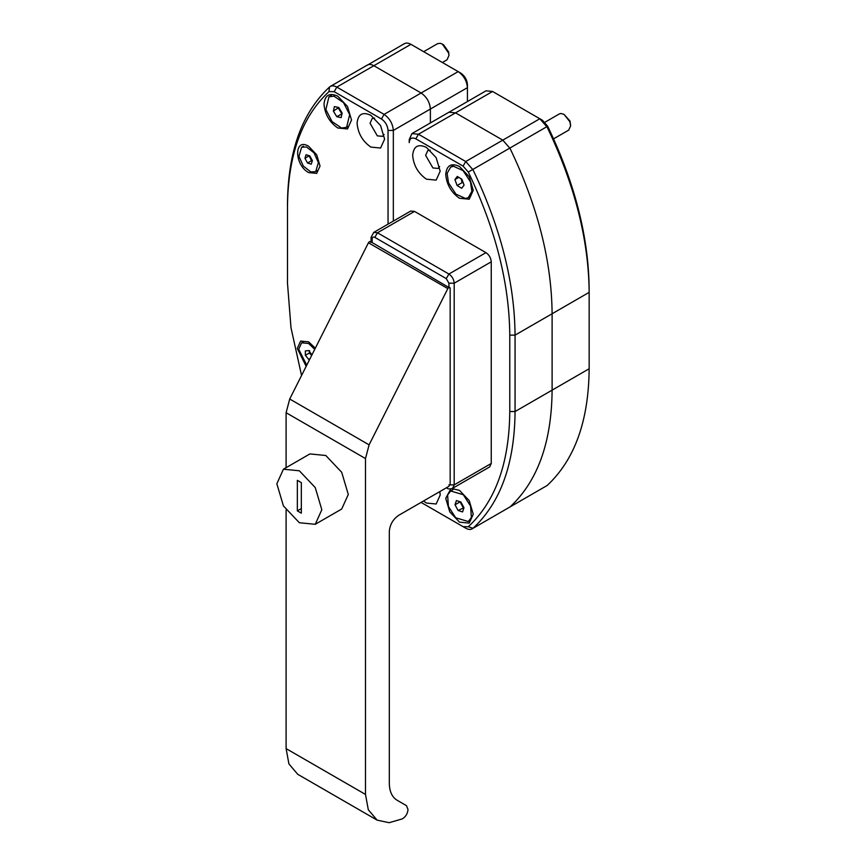 <?xml version="1.0" encoding="UTF-8"?>
<svg xmlns="http://www.w3.org/2000/svg" width="866" height="866" viewBox="0 0 866 866"><rect width="100%" height="100%" fill="white"/><g stroke="black" fill="none" stroke-linecap="round" stroke-linejoin="round"><path stroke-width="1.3" d="M403.61 44.22C405.505 42.651 407.94 42.694 410.917 44.328L458.168 71.607C463.754 75.515 466.839 80.863 467.434 87.65L467.434 84.597C467.012 79.748 464.804 75.927 460.82 73.134L458.168 71.607L460.82 73.134M467.434 101.549L467.434 84.597M393.337 221.09L393.337 130.43L430.38 109.04L430.38 122.94L430.38 109.04C429.796 102.253 426.711 96.905 421.125 92.998C426.711 96.905 429.796 102.253 430.38 109.04L467.434 87.65M366.567 65.61C368.461 64.041 370.886 64.073 373.874 65.719L421.125 92.998L373.874 65.719C370.886 64.073 368.461 64.041 366.567 65.61L404.368 43.679M306.163 366.372L297.287 348.435L300.621 341.074L308.664 341.864L315.321 348.197M308.664 172.594C293.996 164.843 293.996 137.12 308.664 146.311L316.707 154.808L320.041 166.023L316.707 173.384L308.664 172.594M301.563 375.487L290.998 327.792L287.49 283.204L287.49 203.759L287.49 280.151M287.49 206.812C287.934 155.371 301.758 116.964 328.961 91.612L334.179 91.688L381.43 118.967C385.424 121.76 387.622 125.581 388.044 130.43L388.044 224.142M388.044 130.43L393.337 130.43C392.753 123.632 389.668 118.285 384.082 114.388L336.82 87.098C333.843 85.463 331.407 85.431 329.524 87.001C301.953 112.699 287.945 151.615 287.49 203.759M367.325 65.069L330.271 86.448L329.524 87.001L328.961 91.612M337.772 127.984C329.47 122.182 324.891 114.236 324.014 104.147C324.891 95.076 329.47 92.424 337.772 96.202L347.504 106.475L351.531 120.038L347.504 128.947L337.772 127.984M370.843 147.079C362.551 141.277 357.961 133.332 357.084 123.243C357.961 114.171 362.551 111.519 370.843 115.297L380.575 125.57L384.612 139.134L380.575 148.043L370.843 147.079M374.61 118.079L372.185 118.534L370.053 123.243L377.327 135.854L382.48 136.363L384.082 134.479M411.935 133.591L448.978 112.212L455.527 112.861L448.978 112.212L486.021 90.822L492.57 91.471L539.821 118.75L547.128 127.075C574.699 184.62 588.707 239.709 589.151 292.362L589.151 368.754C588.707 420.898 574.699 459.814 547.128 485.512L473.031 528.292C500.602 502.594 514.62 463.667 515.064 411.534L515.064 335.142C514.62 282.489 500.602 227.39 473.031 169.855L465.735 161.531L418.473 134.241L411.935 133.591L409.217 139.588L409.217 142.652C409.64 138.279 411.837 137.012 415.832 138.831L463.083 166.11L468.3 172.063C495.504 228.83 509.327 283.193 509.771 335.142L509.771 411.534C509.327 462.974 495.504 501.371 468.3 526.734L463.083 526.658L421.082 502.41M589.151 289.309C588.718 237.36 574.894 182.997 547.68 126.23L542.473 120.277L539.821 118.75L502.778 140.14L510.074 148.465C537.656 206 551.664 261.099 552.107 313.752L552.107 390.144C551.664 442.277 537.656 481.204 510.074 506.902C537.656 481.204 551.664 442.277 552.107 390.144L552.107 313.752C551.664 261.099 537.656 206 510.074 148.465L502.778 140.14L455.527 112.861L502.778 140.14L465.735 161.531L463.083 166.11M409.217 139.588L409.217 142.652M463.083 526.658L465.735 528.184C468.712 529.819 471.147 529.851 473.031 528.292L547.128 485.512M452.02 488.597L459.489 490.362L469.22 500.635L473.247 514.198L469.22 523.107L459.489 522.144L449.768 511.871L445.73 498.307L450.796 488.922M459.489 166.478L469.22 176.751L473.247 190.314L469.22 199.223L459.489 198.26C451.197 192.458 446.607 184.512 445.73 174.423C446.607 165.352 451.197 162.7 459.489 166.478M426.418 147.382L436.15 157.655L440.177 171.219L436.15 180.128L426.418 179.165C418.116 173.362 413.537 165.417 412.66 155.328C413.537 146.257 418.116 143.604 426.418 147.382M439.863 491.563L440.177 495.103L436.15 504.001L426.418 503.038L423.506 501.003M430.185 150.164L427.75 150.619L425.617 155.328L432.903 167.928L438.044 168.437L439.647 166.564M446.596 487.677L447.04 488.099C447.993 489.149 449.865 489.203 452.647 488.283L489.701 466.904L491.249 463.472L454.195 484.863L448.913 484.863M372.174 242.556L372.174 238.897C372.337 237.154 373.224 236.645 374.816 237.371L446.261 278.614L448.913 283.204L454.195 283.204L491.249 261.813L491.249 463.472M491.249 261.813C490.914 257.927 489.149 254.875 485.956 252.645L448.913 274.035L377.468 232.781L373.722 232.413L371.07 237.371L372.174 238.897M374.816 237.371L377.468 232.781L414.511 211.401L410.765 211.023L373.722 232.413M414.511 211.401L485.956 252.645M297.352 510.886L297.352 480.327L301.325 482.622L301.325 513.181L297.352 510.886L301.325 508.591M321.827 509.738L315.246 524.298L299.344 522.728L283.431 505.939L276.849 483.769L283.431 469.21L299.344 470.779L315.246 487.569L321.827 509.738M283.431 469.21L309.898 453.925L325.8 455.505L341.702 472.295L348.294 494.464L341.702 509.024L315.246 524.298M450.168 484.083L448.848 486.378L398.566 515.4C392.98 519.308 389.895 524.655 389.31 531.443L389.31 783.091C389.419 791.405 392.006 797.11 397.061 800.216L406.468 805.651L408.016 809.504C407.648 813.629 405.753 816.757 402.344 818.868L389.159 822.7L377.121 820.134L368.299 809.742L365.495 794.436L365.495 458.558L369.1 444.853L447.819 288.605C448.989 287.003 449.768 286.873 450.168 288.216L450.168 484.083M370.399 241.527L450.168 288.216M370.789 242.393C370.388 241.051 369.609 241.17 368.44 242.772L289.709 399.02L286.105 412.725L286.105 467.662M286.105 510.117L286.105 748.603L288.919 763.909L297.731 774.301L377.121 820.134M309.065 155.664L311.489 160.708L312.334 160.827M311.489 160.708L307.517 163.003L304.94 158.261L306.077 154.711L309.811 155.912L312.388 160.643L311.251 164.194L307.517 163.003M308.902 155.967L304.94 158.261M306.499 146.971L314.012 152.838L318.385 162.57L315.711 171.652L310.829 171.933L303.317 166.077L298.943 156.335L301.617 147.252L306.499 146.971M309.617 350.633L309.324 353.014L305.352 355.298L305.352 350.892L308.664 350.6L311.976 354.844M309.324 353.014L311.673 355.428M310.082 358.6L308.664 359.412L305.352 355.298M309.714 359.325L308.664 359.412M306.759 365.192L298.705 349.258L301.617 342.806L308.664 343.499L314.726 349.377M448.934 55.554L448.685 52.068L443.619 44.848L442.32 44.09L448.631 53.075L448.934 55.554L446.997 59.841L442.385 62.493M423.68 51.689L437.644 43.636L440.329 43.3L442.32 44.09M338.747 107.492L333.399 111.162L334.395 106.572L338.758 107.503L342.146 113.024L341.15 117.614L336.777 116.694L341.973 113.792M338.433 108.261L341.81 113.782M336.777 116.694L333.399 111.162M341.529 127.995L332.014 121.554L325.876 109.56L328.95 96.808L334.016 96.191L343.531 102.632L349.669 114.626L346.595 127.378L341.529 127.995M463.97 507.714L462.574 511.947L458.092 510.485L455.018 504.791L456.414 500.559L460.885 502.02L463.97 507.714L458.092 510.485M460.106 501.76L463.126 507.584M460.041 501.879L455.018 504.791M447.614 494.995L450.666 490.968L463.299 494.724L470.584 506.058L471.375 517.5L468.311 521.527L455.689 517.771L448.404 506.448L447.614 494.995M570.651 125.83L570.012 121.023L564.037 114.366L569.85 121.716L570.651 125.83L568.713 130.117L553.591 138.841M544.93 122.247L559.36 113.911L560.876 113.478L564.037 114.366M454.91 179.587L457.302 176.458L461.881 179.23L464.079 185.151L461.686 188.279L457.107 185.508L454.91 179.587L458.785 177.357M461.113 178.764L462.13 182.596L463.299 183.04M462.13 182.596L457.107 185.508M448.534 182.932L447.116 173.395L450.666 167.084L453.524 166.272L463.029 170.591L470.455 181.806L471.873 191.343L468.311 197.654L465.453 198.466L455.96 194.146L448.534 182.932M458.168 71.607L384.082 114.388L381.43 118.967M410.917 44.328L336.82 87.098L334.179 91.688M547.68 126.23L468.3 172.063M492.57 91.471L418.473 134.241L415.832 138.831M589.151 368.754L515.064 411.534L509.771 411.534M589.151 292.362L515.064 335.142L509.771 335.142M468.3 526.734L473.031 528.292M446.261 278.614L448.913 274.035C452.095 276.265 453.86 279.317 454.195 283.204L454.195 484.863L452.647 488.283M448.913 283.204L448.913 286.863M368.44 242.772L447.819 288.605M369.1 444.853L289.709 399.02M365.495 458.558L286.105 412.725M365.495 794.436L286.105 748.603M539.821 118.75L542.473 120.277M371.07 241.928L371.07 237.371M447.04 488.099L446.445 487.764M317.606 170.559L315.711 171.652M303.511 146.159L301.617 147.252M303.511 341.713L301.617 342.806M331.288 95.466L328.95 96.808M348.933 126.025L346.595 127.378M453.015 489.615L450.666 490.968M470.66 520.174L468.311 521.527M453.015 165.731L450.666 167.084M470.66 196.301L468.311 197.654"/></g></svg>
